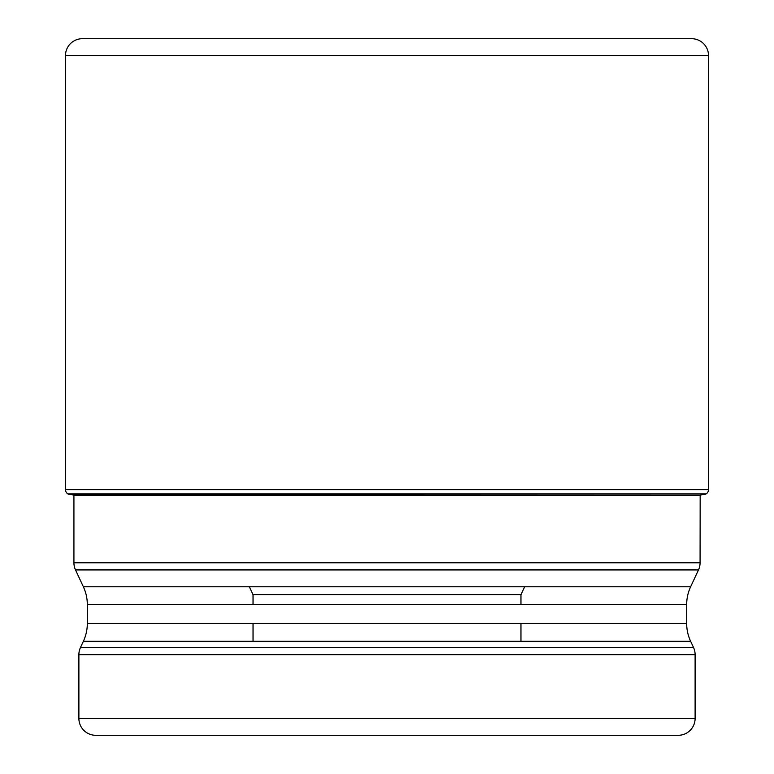 <?xml version="1.0" encoding="UTF-8"?>
<svg xmlns="http://www.w3.org/2000/svg" width="774" height="774" viewBox="0 0 774 774"><rect width="100%" height="100%" fill="white"/><g stroke="black" fill="none" stroke-linecap="round" stroke-linejoin="round"><path stroke-width="1.16" d="M708.51 55.573L65.49 55.573L65.49 489.603A5.06 5.06 0 0 0 67.773 493.841L73.83 495.118A927.978 927.978 0 0 1 68.122 494.073L706.227 493.841A5.06 5.06 0 0 0 708.51 489.603L708.51 55.573A16.873 16.873 0 0 0 691.627 38.7L82.373 38.7A16.873 16.873 0 0 0 65.49 55.573A16.873 16.873 0 0 1 82.373 38.7M698.487 569.925L75.513 569.925L83.369 586.779L690.631 586.779L698.487 569.925A16.873 16.873 0 0 0 700.073 562.785L700.17 495.118A927.978 927.978 0 0 0 705.878 494.073M68.122 494.073L67.773 493.841A5.06 5.06 0 0 1 65.49 489.603L708.51 489.603M73.927 495.118L73.927 562.785L700.073 562.785M75.513 569.925L75.513 569.925A16.873 16.873 0 0 1 73.927 562.785M690.631 586.779L690.631 586.779A42.193 42.193 0 0 0 686.673 604.61L686.673 623.467A42.193 42.193 0 0 0 690.631 641.298L693.533 647.528A16.873 16.873 0 0 1 695.11 654.659L695.11 718.427A16.873 16.873 0 0 1 678.237 735.3L95.763 735.3A16.873 16.873 0 0 1 78.89 718.427L695.11 718.427M83.369 586.779A42.193 42.193 0 0 1 87.327 604.61L87.327 623.467A42.193 42.193 0 0 1 83.369 641.298L80.467 647.528A16.873 16.873 0 0 0 78.89 654.659L78.89 718.427M533.615 735.3L240.385 735.3L533.615 735.3M524.666 586.779L520.96 594.713L253.04 594.713L520.96 594.713L520.96 604.61M520.96 623.467L520.96 641.298M249.334 586.779L253.04 594.713L253.04 604.61M253.04 623.467L253.04 641.298M65.49 55.573L65.49 489.603M67.773 493.841L706.227 493.841M700.17 495.118L73.83 495.118M686.673 604.61L87.327 604.61M87.327 623.467L686.673 623.467M690.631 641.298L83.369 641.298M80.467 647.528L693.533 647.528M695.11 654.659L78.89 654.659"/></g></svg>
